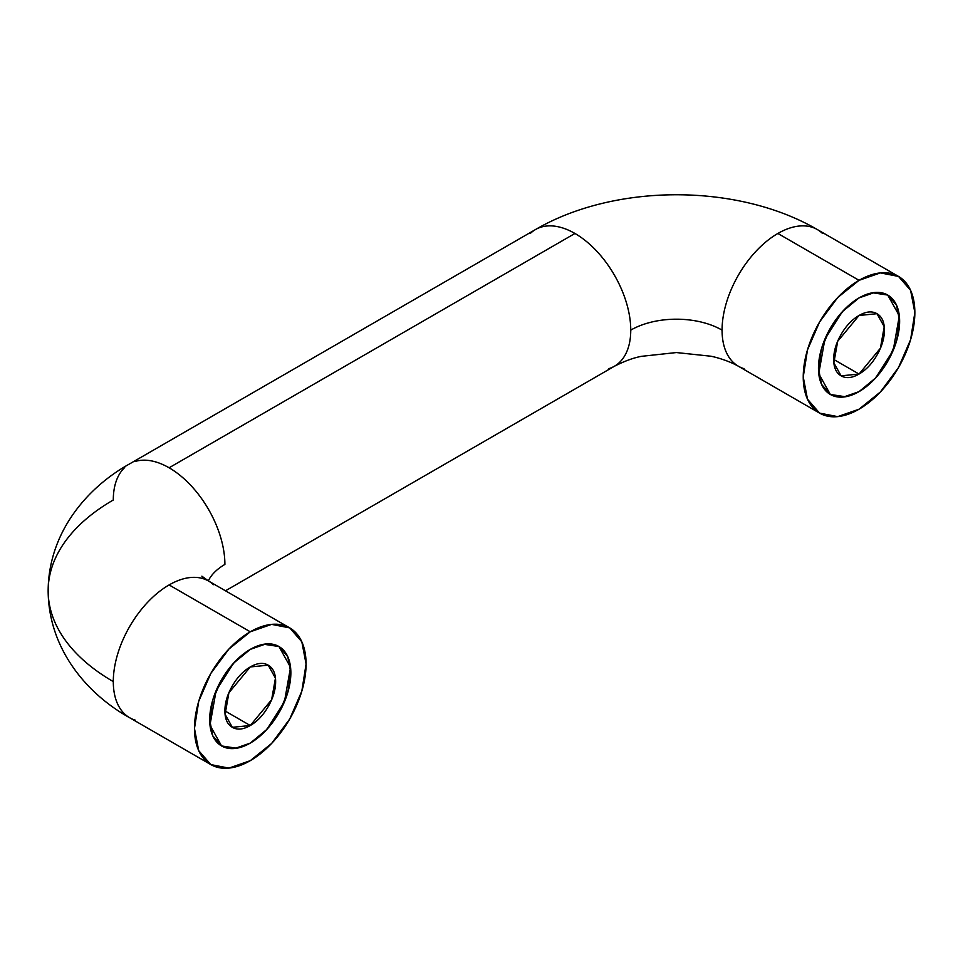 <?xml version="1.0" encoding="UTF-8"?>
<svg xmlns="http://www.w3.org/2000/svg" width="963" height="963" viewBox="0 0 963 963"><rect width="100%" height="100%" fill="white"/><g stroke="black" fill="none" stroke-linecap="round" stroke-linejoin="round"><path stroke-width="1.44" d="M541.146 227.112A78.918 45.562 60 0 1 574.947 233.467L169.103 467.777A78.918 45.562 60 0 1 224.897 564.438A64.569 37.28 0 0 0 208.309 580.894A64.569 37.28 180 0 1 224.897 564.438A78.918 45.562 -120 0 0 169.103 467.777A78.918 45.562 -120 0 0 135.302 461.433M213.497 584.71A78.918 45.562 120 0 0 169.103 584.938L250.272 631.8A78.918 45.562 -60 0 1 294.666 631.572A78.918 45.562 -60 0 1 300.275 695.984A78.918 45.562 -60 0 1 250.272 760.674L271.626 743.448L289.731 719.024L301.828 691.133L306.078 664.025L301.828 641.815L289.731 627.888L271.626 624.373L250.272 631.8L228.917 649.038L210.813 673.462L198.715 701.341L194.466 728.461L198.715 750.671L210.813 764.586L228.917 768.101L250.272 760.674A78.918 45.562 -60 0 1 205.865 760.902A78.918 45.562 -60 0 1 200.268 696.502A78.918 45.562 -60 0 1 250.272 631.8L169.103 584.938A78.918 45.562 120 0 0 113.297 681.599A222.405 128.404 180 0 1 48.15 590.801A222.405 128.404 0 0 0 113.297 681.599A78.918 45.562 -60 0 1 169.103 584.938A78.918 45.562 -60 0 1 202.892 578.594M619.353 362.57A78.918 45.562 -120 0 0 630.753 330.116A78.918 45.562 -120 0 0 574.947 233.467A78.918 45.562 60 0 1 630.753 330.116A64.569 37.28 180 0 1 722.069 330.116A78.918 45.562 -60 0 1 777.875 233.467A78.918 45.562 -60 0 1 811.677 227.112M250.272 649.375L263.79 644.247L278.969 646.534L290.549 667.311L284.434 701.798L266.932 729.352L250.272 743.099L234.731 748.504L221.574 745.952L212.775 735.816L209.681 719.674L212.775 699.957L221.574 679.673L234.731 661.906L250.272 649.375L265.8 643.97L278.969 646.534L287.768 656.658L290.85 672.812L287.768 692.529L278.969 712.813L265.8 730.568L250.272 743.099L236.742 748.239L221.574 745.952L209.982 725.163L216.097 690.688L233.6 663.122L250.272 649.375L234.731 661.906L221.574 679.673L212.775 699.957L209.681 719.674L212.775 735.816L221.574 745.952L234.731 748.504L250.272 743.099A57.395 33.139 -60 0 1 217.975 743.267A57.395 33.139 -60 0 1 213.906 696.43A57.395 33.139 -60 0 1 250.272 649.375A57.395 33.139 -60 0 1 282.556 649.206A57.395 33.139 -60 0 1 286.637 696.056A57.395 33.139 -60 0 1 250.272 743.099L265.8 730.568L278.969 712.813L287.768 692.529L290.85 672.812L287.768 656.658L278.969 646.534L265.8 643.97L250.272 649.375M859.044 297.904L872.574 292.776L887.742 295.063L899.334 315.84L893.219 350.315L875.704 377.881L859.044 391.628L874.573 379.097L887.742 361.33L896.541 341.046L899.635 321.329L896.541 305.187L887.742 295.063L874.573 292.499L859.044 297.904L843.516 310.435L830.347 328.19L821.547 348.474L818.466 368.191L821.547 384.345L830.347 394.469L843.516 397.033L859.044 391.628L845.514 396.756L830.347 394.469L818.755 373.692L824.87 339.205L842.384 311.651L859.044 297.904L874.573 292.499L887.742 295.063L896.541 305.187L899.635 321.329L896.541 341.046L887.742 361.33L874.573 379.097L859.044 391.628A57.395 33.139 -60 0 1 826.748 391.797A57.395 33.139 -60 0 1 822.679 344.947A57.395 33.139 -60 0 1 859.044 297.904A57.395 33.139 -60 0 1 891.341 297.736A57.395 33.139 -60 0 1 895.409 344.573A57.395 33.139 -60 0 1 859.044 391.628L843.516 397.033L830.347 394.469L821.547 384.345L818.466 368.191L821.547 348.474L830.347 328.19L843.516 310.435L859.044 297.904M135.302 720.168A78.918 45.562 -60 0 1 113.297 681.599A78.918 45.562 120 0 0 124.696 714.04M822.282 233.239A78.918 45.562 120 0 0 777.875 233.467L859.044 280.329A78.918 45.562 -60 0 1 903.45 280.101A78.918 45.562 -60 0 1 909.048 344.513A78.918 45.562 -60 0 1 859.044 409.203L837.69 416.63L819.585 413.115L807.488 399.188L803.238 376.978L807.488 349.87L819.585 321.979L837.69 297.567L859.044 280.329L880.399 272.902L898.503 276.417L910.601 290.344L914.85 312.542L910.601 339.662L898.503 367.553L880.399 391.965L859.044 409.203A78.918 45.562 -60 0 1 814.638 409.431A78.918 45.562 -60 0 1 809.04 345.019A78.918 45.562 -60 0 1 859.044 280.329L777.875 233.467A78.918 45.562 120 0 0 722.069 330.116A78.918 45.562 120 0 0 733.469 362.57M744.074 368.685A78.918 45.562 -60 0 1 722.069 330.116A64.569 37.28 0 0 0 630.753 330.116A78.918 45.562 60 0 1 608.748 368.685M169.103 467.777L574.947 233.467A78.918 45.562 -120 0 0 530.541 233.239M898.503 276.417L817.334 229.555C737.754 183.163 615.068 183.163 535.488 229.555L129.632 463.877C85.755 488.205 48.439 533.731 48.15 590.801A222.405 128.404 180 0 1 113.297 500.002A78.918 45.562 60 0 1 124.696 467.549M859.044 315.479L876.98 313.697L884.227 326.686L880.399 348.233L859.044 374.053L833.681 359.416L859.044 374.053C866.05 370.009 872.033 363.701 876.98 355.118C881.939 346.548 884.407 338.206 884.407 330.116C884.407 322.027 881.939 316.562 876.98 313.697C872.033 310.844 866.05 311.434 859.044 315.479C852.038 319.523 846.068 325.831 841.108 334.414C836.161 342.984 833.681 351.326 833.681 359.404C833.681 367.493 836.161 372.97 841.108 375.835C846.068 378.688 852.038 378.098 859.044 374.053L841.108 375.835L833.862 362.846L837.69 341.299L859.044 315.479M250.272 666.95L268.208 665.168L275.442 678.157L271.626 699.716L250.272 725.524L224.897 710.887C224.897 702.797 227.376 694.467 232.336 685.885C237.283 677.302 243.266 670.994 250.272 666.95C257.277 662.905 263.248 662.315 268.208 665.168C273.155 668.033 275.635 673.51 275.635 681.599C275.635 689.689 273.155 698.019 268.208 706.589C263.248 715.172 257.277 721.48 250.272 725.524C243.266 729.569 237.283 730.171 232.336 727.306C227.376 724.441 224.897 718.976 224.897 710.887L250.272 725.524L232.336 727.306L225.089 714.317L228.905 692.77L250.272 666.95M289.731 627.888L208.562 581.026L201.881 576.175L203.422 578.751M48.15 590.801C48.439 647.798 85.707 693.348 129.632 717.724L210.813 764.586M225.474 590.801L614.406 366.253C624.493 361.125 633.498 357.815 641.442 356.334L676.399 352.554L710.923 356.226C717.459 357.514 729.46 361.149 738.416 366.253L819.585 413.115"/></g></svg>
